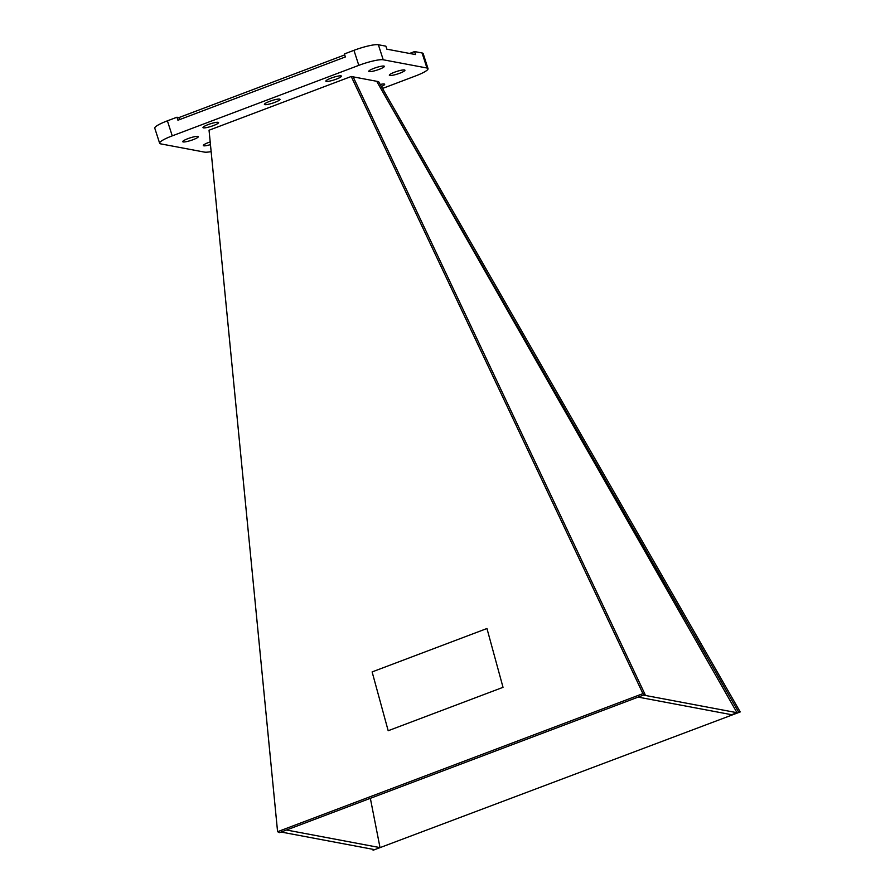 <?xml version="1.0" encoding="UTF-8"?>
<svg xmlns="http://www.w3.org/2000/svg" width="895" height="895" viewBox="0 0 895 895"><rect width="100%" height="100%" fill="white"/><g stroke="black" fill="none" stroke-linecap="round" stroke-linejoin="round"><path stroke-width="1.34" d="M183.173 141.936A8.189 1.342 162.1 0 0 192.056 140.056A8.189 1.342 162.1 0 0 198.321 136.644A8.189 1.342 162.1 0 0 197.873 136.376A8.189 1.342 162.1 0 0 188.979 138.266A8.189 1.342 162.1 0 0 182.725 141.678A8.189 1.342 162.1 0 0 183.173 141.936M369.21 71.622A8.189 1.342 162.1 0 0 378.093 69.732A8.189 1.342 162.1 0 0 384.358 66.319A8.189 1.342 162.1 0 0 383.91 66.062A8.189 1.342 162.1 0 0 375.016 67.953A8.189 1.342 162.1 0 0 368.762 71.365A8.189 1.342 162.1 0 0 369.21 71.622M389.784 75.493A8.189 1.342 162.1 0 0 398.678 73.614A8.189 1.342 162.1 0 0 404.932 70.202A8.189 1.342 162.1 0 0 404.484 69.944A8.189 1.342 162.1 0 0 395.601 71.824A8.189 1.342 162.1 0 0 389.336 75.236A8.189 1.342 162.1 0 0 389.784 75.493M210.191 141.925A8.189 1.342 162.1 0 0 203.31 145.549A8.189 1.342 162.1 0 0 203.747 145.807A8.189 1.342 162.1 0 0 210.459 144.632M381.404 86.513A8.189 1.342 162.1 0 0 384.671 84.264A8.189 1.342 162.1 0 0 384.223 84.007A8.189 1.342 162.1 0 0 380.23 84.466M203.433 127.873A8.189 1.342 162.1 0 0 212.316 125.982A8.189 1.342 162.1 0 0 218.581 122.57A8.189 1.342 162.1 0 0 218.134 122.313A8.189 1.342 162.1 0 0 209.24 124.192A8.189 1.342 162.1 0 0 202.986 127.605A8.189 1.342 162.1 0 0 203.433 127.873M326.306 81.423A8.189 1.342 162.1 0 0 335.2 79.543A8.189 1.342 162.1 0 0 341.454 76.131A8.189 1.342 162.1 0 0 341.006 75.874A8.189 1.342 162.1 0 0 332.112 77.753A8.189 1.342 162.1 0 0 325.858 81.165A8.189 1.342 162.1 0 0 326.306 81.423M264.864 104.648A8.189 1.342 162.1 0 0 273.758 102.757A8.189 1.342 162.1 0 0 280.012 99.345A8.189 1.342 162.1 0 0 279.564 99.088A8.189 1.342 162.1 0 0 270.682 100.978A8.189 1.342 162.1 0 0 264.417 104.391A8.189 1.342 162.1 0 0 264.864 104.648M382.512 88.448L415.403 76.008A20.037 3.267 162.1 0 0 428.023 68.635A20.037 3.267 162.1 0 0 426.937 68.009L383.217 59.775A20.037 3.267 162.1 0 0 358.805 65.357L172.254 135.861A20.037 3.267 162.1 0 0 159.634 143.234A20.037 3.267 162.1 0 0 160.72 143.871L204.44 152.105A20.037 3.267 162.1 0 0 211.142 151.613M428.023 68.635L423.178 53.622A20.037 3.267 162.1 0 0 422.082 52.984L414.575 51.563L409.597 53.454M383.217 59.775L378.372 44.75L385.868 46.16L386.841 49.169L415.548 54.573L414.575 51.563M378.372 44.75A20.037 3.267 162.1 0 0 353.95 50.333L344.396 53.946L345.358 56.944L177.937 120.232L176.964 117.223L167.399 120.836A20.037 3.267 162.1 0 0 154.779 128.209L159.634 143.234M344.709 54.908L178.877 117.592L176.964 117.223M179.537 119.628L178.877 117.592M281.164 832.037L374.681 849.646L380.028 847.621L286.501 830.012L281.164 832.037M370.351 798.318L380.028 847.621M643.471 695.091L736.999 712.7L731.651 714.713L638.135 697.104L643.471 695.091M351.22 76.489L209.05 130.222L277.584 831.712L642.934 693.625L351.22 76.489L376.694 81.288L736.999 712.7M738.599 712.096L376.694 81.288L378.607 81.646L740.221 711.939L373.081 850.25L740.221 711.939M372.891 849.31L373.081 850.25M388.184 730.734L372.119 671.921L486.958 628.514L503.024 687.326L388.184 730.734L372.119 671.921L486.958 628.514M642.934 693.625L645.082 694.486L353.133 76.847M645.082 694.486L279.553 832.641L277.584 831.712M426.937 68.009L422.082 52.984M358.805 65.357L353.95 50.333M172.254 135.861L167.399 120.836"/></g></svg>
